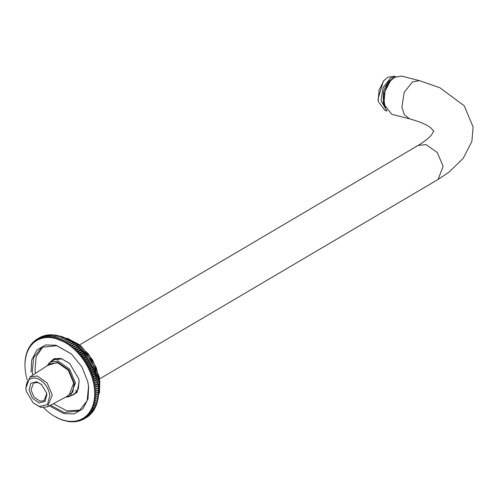 <?xml version="1.0" encoding="UTF-8"?>
<svg xmlns="http://www.w3.org/2000/svg" width="498" height="498" viewBox="0 0 498 498"><rect width="100%" height="100%" fill="white"/><g stroke="black" fill="none" stroke-linecap="round" stroke-linejoin="round"><path stroke-width="0.75" d="M66.284 338.652L67.635 339.524L63.794 341.784L63.763 340.134L66.284 338.652L62.094 340.925L62.02 339.294L64.36 337.725L60.383 340.153L60.27 338.547L62.792 337.065L58.677 339.474L58.521 337.899L60.862 336.355L56.971 338.895L56.778 337.351L59.299 335.87L60.806 336.636M61.042 336.418L62.511 337.214M62.792 337.065L64.223 337.893M64.541 337.812L65.929 338.659M67.635 339.524L63.794 341.784L65.493 342.742L65.499 341.068L68.021 339.586L69.328 340.476L65.493 342.742L67.168 343.782L67.224 342.095L69.745 340.613L71.009 341.522L67.168 343.782L68.836 344.909L68.936 343.209L71.457 341.728L72.671 342.649L68.836 344.909L70.473 346.122L70.623 344.411L73.144 342.929L74.308 343.863L70.473 346.122L72.092 347.411L72.291 345.699L74.806 344.211L75.926 345.151L72.092 347.411L73.673 348.781L73.922 347.062L76.443 345.575L77.514 346.521L73.673 348.781L75.229 350.225L75.528 348.507L78.049 347.019L79.064 347.965L75.229 350.225L76.742 351.737L77.097 350.019L79.618 348.532L80.576 349.478L76.742 351.737L78.217 353.319L78.622 351.607L81.143 350.119L82.052 351.059L78.217 353.319L79.649 354.962L80.11 353.256L82.631 351.769L83.483 352.702L79.649 354.962L81.031 356.661L81.541 354.968L84.062 353.487L84.865 354.402L81.031 356.661L82.363 358.417L82.929 356.742L85.451 355.255L86.204 356.157L82.363 358.417L83.645 360.228L84.262 358.566L86.783 357.085L87.48 357.962L83.645 360.228L84.865 362.077L85.538 360.44L88.059 358.958L88.7 359.817L84.865 362.077L86.023 363.976L86.752 362.363L89.273 360.876L89.858 361.716L86.023 363.976L87.119 365.906L87.903 364.324L90.424 362.837L90.96 363.646L87.119 365.906L88.152 367.873L88.993 366.316L91.508 364.835L91.987 365.613L88.152 367.873L89.117 369.865L90.007 368.346L92.528 366.858L92.952 367.605L89.117 369.865L90.014 371.882L90.953 370.394L93.475 368.912L93.848 369.622L90.014 371.882L90.829 373.911L91.825 372.467L94.346 370.979L94.67 371.651L90.829 373.911L91.576 375.959L92.622 374.558L95.143 373.07L95.411 373.699L91.576 375.959L92.248 378.013L93.344 376.656L95.865 375.168L96.083 375.753L92.248 378.013L92.84 380.074L93.985 378.76L96.506 377.272L96.674 377.814L92.84 380.074L93.35 382.134L97.066 379.376L97.185 379.874L93.35 382.134L93.78 384.182L97.546 381.48L97.62 381.922L93.78 384.182L94.134 386.224L97.938 383.572L97.969 383.964L94.134 386.224L94.402 388.247L98.249 385.651L94.402 388.247L94.583 390.245L98.48 387.705L94.583 390.245L94.682 392.225L98.616 389.741L94.682 392.225L94.701 394.167L98.672 391.745L94.701 394.167L94.632 396.078L98.641 393.713L94.632 396.078L94.483 397.946L98.529 395.642L96.021 396.931L94.632 396.078M69.328 340.476L65.493 342.742M71.009 341.522L67.168 343.782M72.671 342.649L68.836 344.909M74.308 343.863L74.638 344.074L70.473 346.122M75.926 345.151L76.275 345.431L72.092 347.411M95.025 382.968L97.496 381.263L96.674 377.814L93.848 369.622L88.7 359.817L83.483 352.702L77.514 346.521L77.881 346.863L75.36 348.351L73.673 348.781M79.064 347.965L79.456 348.37L76.935 349.857L75.229 350.225M80.576 349.478L80.987 349.951L78.466 351.439L76.742 351.737M82.052 351.059L82.475 351.594L79.954 353.082L78.217 353.319M83.483 352.702L83.919 353.306L81.398 354.788L79.649 354.962M84.865 354.402L85.307 355.068L82.786 356.556L81.031 356.661M86.204 356.157L86.646 356.892L84.125 358.373L82.363 358.417M87.48 357.962L87.928 358.759L85.407 360.247L83.645 360.228M88.7 359.817L89.148 360.677L86.627 362.158L84.865 362.077M89.858 361.716L90.306 362.631L87.785 364.113L86.023 363.976M90.96 363.646L91.402 364.623L88.881 366.105L87.119 365.906M91.987 365.613L92.423 366.646L89.901 368.128L88.152 367.873M92.952 367.605L93.381 368.694L90.86 370.182L89.117 369.865M93.848 369.622L94.259 370.767L91.738 372.249L90.014 371.882M94.67 371.651L95.062 372.853L92.541 374.334L90.829 373.911M95.411 373.699L95.79 374.95L93.269 376.432L91.576 375.959M96.083 375.753L96.444 377.054L93.923 378.542L92.248 378.013M96.674 377.814L97.01 379.159L94.489 380.646L92.84 380.074M94.975 382.744L93.35 382.134M97.62 381.922L97.901 383.354L95.379 384.842L93.78 384.182M97.969 383.964L98.224 385.433L95.703 386.921L94.134 386.224M98.237 385.987L98.455 387.494L95.94 388.982L94.402 388.247M98.417 387.986L98.61 389.529L96.089 391.017L94.583 390.245M98.517 389.965L98.672 391.534L96.151 393.022L94.682 392.225M98.536 391.907L98.648 393.507L96.133 394.995L94.701 394.167M98.467 393.818L98.542 395.443M98.318 395.686L98.349 397.336L95.828 398.823L94.483 397.946L94.247 399.77L98.349 397.336M98.081 397.51L98.075 399.178L95.554 400.666L94.247 399.77L93.929 401.55L98.075 399.178M97.764 399.29L97.708 400.971L95.193 402.459L93.929 401.55L93.531 403.268L97.708 400.971M97.365 401.008L97.266 402.708L94.745 404.195L93.531 403.268L93.051 404.936L97.266 402.708M96.886 402.677L96.737 404.382L94.215 405.87L93.051 404.936L92.491 406.536L96.737 404.382M96.326 404.276L96.126 405.995L93.605 407.482L92.491 406.536L91.85 408.074L93.537 407.644L96.126 405.995M95.691 405.814L95.442 407.538L92.921 409.02L91.85 408.074L91.134 409.543L92.84 409.182L95.442 407.538M94.85 407.993L94.67 409.007L92.149 410.489L91.134 409.543L90.343 410.943L92.068 410.638L94.67 409.007M94.016 409.493L93.829 410.402L91.308 411.883L90.343 410.943L89.478 412.263L91.215 412.027L93.829 410.402M93.101 410.912L92.914 411.715L90.393 413.203L89.478 412.263L88.544 413.502L90.294 413.334L92.914 411.715M92.105 412.263L91.925 412.948L89.403 414.436L88.544 413.502L87.536 414.666L89.291 414.554L91.925 412.948M91.034 413.533L90.86 414.093L88.345 415.581L87.536 414.666L86.465 415.737L88.227 415.693L90.86 414.093M89.883 414.716L87.218 416.639L86.465 415.737L85.332 416.726L87.094 416.745L89.74 415.151M88.663 415.824L86.029 417.61L85.332 416.726L84.137 417.623L85.899 417.704L88.544 416.123M87.362 416.845L84.778 418.482L84.137 417.623L82.88 418.426L84.641 418.569L87.293 417M83.465 419.266L82.88 418.426L81.566 419.142L83.328 419.341L85.986 417.778M82.102 419.951L81.566 419.142L80.203 419.752L81.952 420.013L83.16 419.322M80.682 420.536L80.203 419.752L78.79 420.275L80.533 420.586L81.641 419.97M79.219 421.022L78.79 420.275L77.333 420.692L79.064 421.065L80.085 420.511M77.707 421.401L77.333 420.692L75.833 421.015L77.545 421.439L78.491 420.941M76.157 421.688L75.833 421.015L74.295 421.233L75.989 421.706L76.86 421.271M74.563 421.862L74.295 421.233L72.72 421.352L74.395 421.874L75.198 421.489M72.938 421.943L72.72 421.352L71.121 421.37L72.77 421.943L73.511 421.601M71.289 421.912L71.121 421.37L69.483 421.289L71.114 421.906L71.799 421.613M69.608 421.781L69.483 421.289L67.834 421.109L69.434 421.762L70.069 421.513M67.909 421.551L67.834 421.109L66.159 420.822L67.728 421.52L68.319 421.308M66.184 421.215L66.159 420.822L64.472 420.443L66.551 420.997M64.454 420.779L62.767 419.957L64.777 420.586M62.711 420.237L61.061 419.378L62.991 420.075M60.961 419.602L59.355 418.7L61.21 419.459M59.218 418.868L57.644 417.934L59.424 418.743M57.469 418.034L54.245 416.116L57.644 417.934M54.008 416.091L52.57 415.071L54.008 416.091M52.296 414.99L50.908 413.944L52.296 414.99M50.603 413.794L49.265 412.73L50.603 413.794M48.935 412.518L47.646 411.441L48.935 412.518M47.298 411.161L46.065 410.072L47.298 411.161M45.692 409.73L44.509 408.628L45.692 409.73M26.562 377.434L26.898 378.779L26.562 377.434M26.077 375.33L26.388 376.718L26.077 375.33M25.672 373.239L25.958 374.67L25.672 373.239M25.354 371.159L25.603 372.629L25.354 371.159M25.118 369.099L25.336 370.605L25.118 369.099M24.968 367.063L25.155 368.607L24.968 367.063M24.9 365.059L25.056 366.628L24.9 365.059M24.925 363.086L25.037 364.685L24.925 363.086M25.049 360.95L25.105 362.774L25.255 360.826M25.249 359.064L25.255 360.907L25.491 358.921M25.535 357.222L25.491 359.083L25.815 357.06M25.908 355.435L25.809 357.309L26.226 355.248M26.363 353.705L26.207 355.584L26.724 353.493M26.898 352.036L26.687 353.916L27.247 352.316L26.898 352.036L27.303 351.8M27.515 350.436L27.247 352.316L27.888 350.779L27.515 350.436L27.975 350.162M28.212 348.899L27.888 350.779L28.604 349.31L28.212 348.899L28.722 348.6M28.984 347.436L28.604 349.31L29.394 347.909L28.984 347.436L29.556 347.1M29.836 346.054L29.394 347.909L30.26 346.589L29.836 346.054L30.471 345.68M30.764 344.747L30.26 346.589L31.193 345.351L30.764 344.747L31.467 344.33M31.76 343.52L31.193 345.351L32.202 344.193L31.76 343.52L32.538 343.06M32.824 342.381L32.202 344.193L33.273 343.116L32.824 342.381L33.69 341.877M33.957 341.335L33.273 343.116L34.406 342.126L33.957 341.335L34.916 340.769M35.153 340.377L34.406 342.126L35.607 341.23L35.153 340.377L36.211 339.748M36.41 339.512L35.607 341.23L36.858 340.427L36.41 339.512L37.587 338.814L36.858 340.427L38.172 339.717L37.73 338.74L40.413 337.271M40.251 337.252L37.73 338.74M41.62 336.58L38.956 338.13L38.172 339.717L39.535 339.101L39.099 338.067L41.932 336.623M43.04 336.007L40.369 337.544L39.535 339.101L40.948 338.578L40.519 337.488L43.488 336.088M44.515 335.528L41.838 337.059L40.948 338.578L42.405 338.161L41.994 337.015L44.515 335.528L45.088 335.652M46.028 335.154L43.345 336.673L42.405 338.161L43.905 337.837L43.507 336.642L46.028 335.154L46.712 335.322M47.584 334.886L44.901 336.393L43.905 337.837L45.443 337.619L45.063 336.368L47.584 334.886L48.374 335.104M49.178 334.718L46.488 336.212L45.443 337.619L47.017 337.501L46.656 336.2L49.178 334.718L50.061 334.992M50.802 334.65L48.113 336.138L47.017 337.501L48.623 337.482L48.281 336.138L50.802 334.65L51.773 334.986M52.458 334.687L49.769 336.162L48.623 337.482L50.254 337.563L49.943 336.175L52.458 334.687L53.504 335.079M54.145 334.83L51.443 336.293L50.254 337.563L51.904 337.744L51.624 336.312L54.145 334.83L55.739 335.484M55.844 335.073L51.904 337.744L53.579 338.03L53.323 336.561L55.844 335.073L57.413 335.77M54.867 336.866L53.579 338.03L55.272 338.416L54.867 336.866L57.388 335.378L59.106 336.15M55.048 336.903L57.569 335.422M56.778 337.351L59.299 335.87M27.216 379.906L26.898 378.779M44.509 408.628L43.631 407.762M56.598 337.302L55.272 338.416L63.794 341.784M49.364 405.839L63.7 413.608L74.028 413.913L82.929 408.79L88.034 398.842L88.644 386.778L87.766 381.655L81.871 366.895L71.438 353.947L56.037 345.251L45.71 344.946L36.808 350.063L31.704 360.01L31.094 372.074M32.775 375.106L32.295 371.919L33.671 357.502L41.695 347.33L56.672 345.705L71.581 354.078M87.723 381.462L88.538 386.286L87.162 400.703L79.138 410.875L64.161 412.506L50.522 405.223M43.102 346.589L36.13 356.736L35.034 370.307L35.489 373.351M53.373 403.697L66.906 410.894L80.471 410.003M51.3 361.579L53.473 359.805L61.659 358.915L69.745 363.434M78.647 378.542L79.076 381.095L78.323 388.969L73.934 394.528L71.326 395.568M68.475 396.956L77.034 392.53L79.182 381.58L78.69 378.729L69.602 363.303L61.024 358.46L54.021 358.66L48.704 363.403M81.099 356.624L80.695 356.238M391.702 114.279L384.313 104.68L383.983 102.594L385.01 91.352L390.37 80.944L394.578 77.302L401.463 76.057L419.384 80.632L412.5 81.877L404.177 92.367L401.898 107.17L404.339 114.727L409.624 118.86L391.702 114.279M390.258 81.081L384.923 91.352L383.914 102.302L384.275 104.499M65.219 397.373L70.43 396.097L75.459 382.943L69.639 369.186L58.415 361.237L50.404 362.108L46.762 366.049M47.802 365.376L57.955 362.339L68.687 369.939L74.258 383.099L72.795 392.163L66.315 396.788M383.939 80.583L383.248 81.398L378.007 99.152L378.499 101.903L378.2 100.036L379.127 89.933L383.939 80.583L387.718 77.315L393.906 76.2L395.786 76.68M387.014 111.01L385.135 110.531L378.499 101.903M395.642 76.742L390.6 78.049L383.118 87.467L381.076 100.77L386.921 110.886M384.886 106.833L383.578 95.585L387.519 84.287L391.907 79.325M385.477 108.371L383.186 96.836L387.257 84.218L393.171 78.254M33.161 402.894L40.811 407.401L47.565 406.798L52.271 395.076L47.154 382.974L37.288 375.99L29.961 376.93L25.821 388.315L26.4 391.422L33.161 402.894L39.541 406.499L47.503 404.5L49.868 395.387C48.15 386.653 43.65 380.92 36.366 378.187C29.276 377.254 25.834 380.958 26.033 389.299L26.4 391.422M29.961 376.93L50.385 363.714L57.843 362.899L68.282 370.294L73.698 383.099L69.023 395.337L47.565 406.798M46.843 394.615L46.575 393.028L41.527 384.468L36.765 381.779L30.826 383.267L29.058 390.071L32.501 398.207L39.137 402.907L45.081 401.419L46.843 394.615M46.501 392.723L46.675 393.831L44.054 400.691L39.871 401.145L34.02 396.999L30.982 389.822L33.603 382.956L37.786 382.501L41.764 384.68M90.2 412.163L89.783 412.574M88.75 413.483L88.19 413.931M59.853 336.15L62.2 336.648L74.538 342.45L86.596 353.929L95.355 368.956L99.251 383.84L97.733 400.38M98.075 398.674L99.189 383.547L95.336 368.844L86.683 353.997L74.775 342.655L61.509 336.667M67.66 338.447L78.647 344.355L89.049 354.931L99.818 381.3L99.488 392.468M98.33 396.14L98.492 395.667M98.536 395.524L99.749 381.007L96.214 367.493L88.258 353.848L77.315 343.421L64.522 337.8M64.304 337.762L63.862 337.681M72.447 345.606L71.65 345.431M419.384 80.632L439.852 87.729L464.279 105.856L473.1 126.99L471.886 141.376L463.233 158.314L448.866 172.271L438.091 179.448L443.12 166.295L437.3 152.537L426.076 144.588L418.065 145.46L79.599 344.909M58.59 335.907L58.901 335.945M59.673 336.057L77.022 344.099L91.476 360.782L99.077 381.505L97.726 400.585M97.465 401.276L97.334 401.6M66.881 338.117L81.025 346.079L92.684 360.098L99.295 377.079L99.401 393.308M87.679 381.281L87.766 381.655M78.603 378.356L78.69 378.729M75.596 390.7L77.507 390.781M58.484 358.498L57.625 360.203M384.313 104.68L384.238 104.331M56.081 358.765L50.404 362.108M438.091 179.448L99.625 378.897M76.107 392.754L70.43 396.097M433.851 130.868L431.698 134.603C429.338 137.728 424.794 141.345 418.065 145.46M433.889 131.198L430.882 127.974C427.047 124.743 419.957 121.705 409.624 118.86M385.863 109.174L383.298 103.926L383.423 92.062L385.253 86.882L388.919 81.336L393.887 77.738M46.438 392.43L46.575 393.028"/></g></svg>
